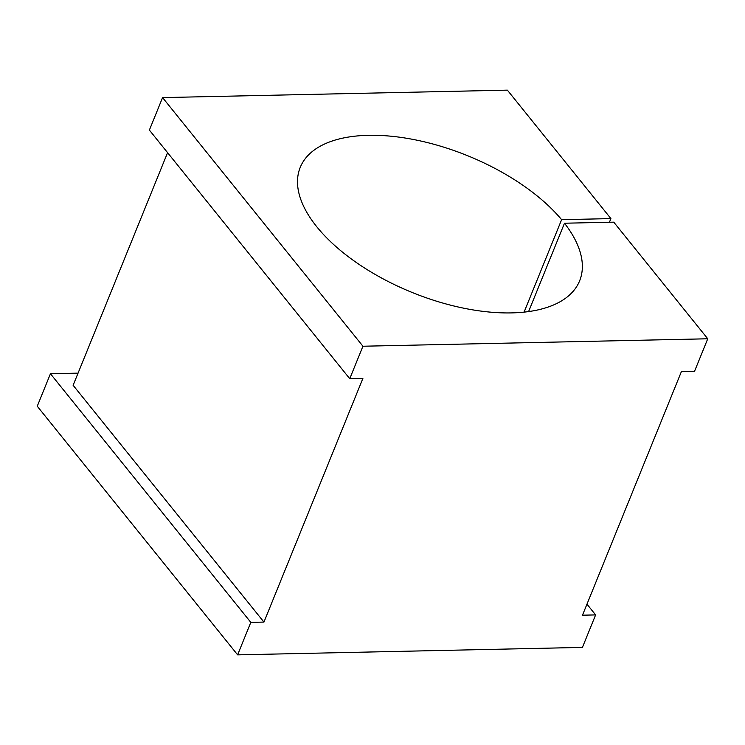 <?xml version="1.0" encoding="UTF-8"?>
<svg xmlns="http://www.w3.org/2000/svg" width="745" height="745" viewBox="0 0 745 745"><rect width="100%" height="100%" fill="white"/><g stroke="black" fill="none" stroke-linecap="round" stroke-linejoin="round"><path stroke-width="1.12" d="M524.08 312.127L561.618 219.673L610.909 218.602L609.429 222.252M78.057 373.143L50.446 373.739L37.25 406.221L237.618 654.855L582.432 647.405L595.618 614.914L582.488 615.193L681.424 371.55L694.554 371.261L707.75 338.779L613.768 222.159L564.486 223.221A150.779 73.783 -157.9 0 1 579.629 280.828A150.779 73.783 -157.9 0 1 463.343 308.113A150.779 73.783 -157.9 0 1 316.783 226.769A150.779 73.783 -157.9 0 1 300.235 167.383A150.779 73.783 -157.9 0 1 415.114 139.818A150.779 73.783 -157.9 0 1 561.618 219.673M564.486 223.221L528.605 311.578M237.618 654.855L250.814 622.364L263.944 622.084L362.88 378.432L349.75 378.711L149.382 130.086L162.568 97.595L507.382 90.145L610.909 218.602M250.814 622.364L50.446 373.739M167.578 152.669L73.122 385.295L263.944 622.084M349.75 378.711L362.936 346.229L707.75 338.779M162.568 97.595L362.936 346.229M595.618 614.914L586.967 604.167"/></g></svg>
